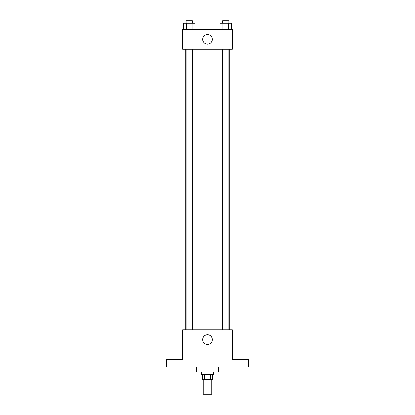 <?xml version="1.0" encoding="UTF-8"?>
<svg xmlns="http://www.w3.org/2000/svg" width="415" height="415" viewBox="0 0 415 415"><rect width="100%" height="100%" fill="white"/><g stroke="black" fill="none" stroke-linecap="round" stroke-linejoin="round"><path stroke-width="0.62" d="M203.158 379.362L203.158 394.25L211.842 394.25L211.842 379.362M210.685 374.397L210.685 379.362L202.536 379.362L202.536 374.397M210.685 379.362L212.464 379.362L212.464 374.397M213.704 371.913L213.704 374.397L201.296 374.397L201.296 371.913M204.315 374.397L204.315 379.362M196.331 366.953L196.331 371.913L218.669 371.913L218.669 366.953M248.45 366.953L166.55 366.953L166.55 359.504L182.683 359.504L182.683 329.723L232.317 329.723L232.317 359.504L248.45 359.504L248.45 366.953M212.381 339.652A4.881 4.881 0 0 1 205.062 343.879A4.881 4.881 0 0 1 205.062 335.424A4.881 4.881 0 0 1 212.381 339.652M229.241 49.292L229.241 329.723M222.663 329.723L222.663 49.292M192.337 49.292L192.337 329.723M232.317 49.292L182.683 49.292L182.683 29.434L232.317 29.434L232.317 49.292M212.381 39.363A4.881 4.881 0 0 1 205.062 43.591A4.881 4.881 0 0 1 205.062 35.135A4.881 4.881 0 0 1 212.381 39.363M231.497 29.434L231.497 23.23L220.033 23.23L220.033 29.434M228.629 23.23L228.629 29.434M222.902 23.23L222.902 29.434M222.663 23.23L222.663 20.75L228.867 20.75L228.867 23.23M194.967 29.434L194.967 23.23L183.503 23.23L183.503 29.434M192.098 23.23L192.098 29.434M186.371 23.23L186.371 29.434M186.133 23.23L186.133 20.75L192.337 20.75L192.337 23.23M185.759 49.292L185.759 329.723M228.867 329.723L228.867 49.292M186.133 49.292L186.133 329.723"/></g></svg>
